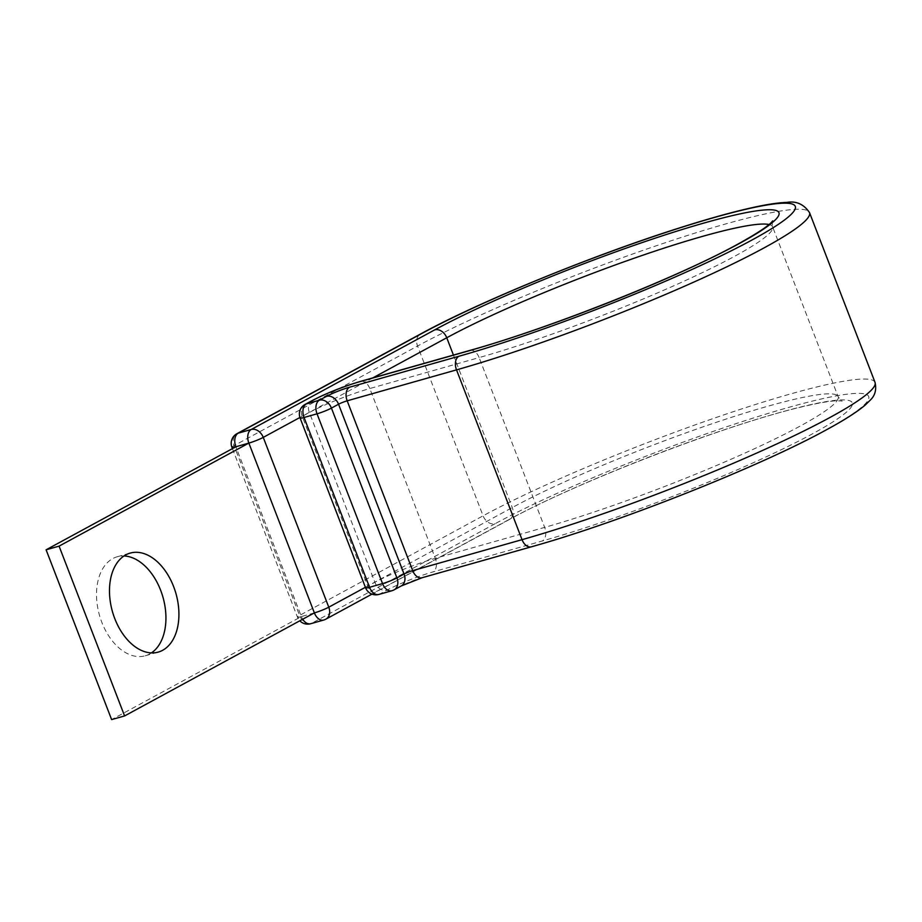 <?xml version="1.0" encoding="UTF-8"?>
<svg xmlns="http://www.w3.org/2000/svg" width="922" height="922" viewBox="0 0 922 922"><rect width="100%" height="100%" fill="white"/><g stroke="black" fill="none" stroke-linecap="round" stroke-linejoin="round"><path stroke-width="0.69" stroke-dasharray="4.61 3.46" d="M151.427 652.903A51.448 33.008 -105.8 0 1 149.641 653.986A51.448 33.008 -105.8 0 1 145.238 655.784A51.448 33.008 -105.8 0 1 100.556 618.789A51.448 33.008 -105.8 0 1 112.818 558.559A51.448 33.008 -105.8 0 1 117.221 556.761A51.448 33.008 -105.8 0 1 123.997 555.966M314.379 612.888L301.402 616.564L235.882 446.767M325.904 619.135A10.983 8.344 61.5 0 1 324.59 619.665L311.624 623.341A10.983 8.344 61.5 0 1 299.581 615.447A10.983 1.21 -21.1 0 0 297.437 617.106A10.983 1.21 -21.1 0 0 301.402 616.564L111.62 719.598M453.44 355.074L512.275 507.561A10.983 8.344 61.5 0 1 509.405 519.512A10.983 8.344 61.5 0 1 508.091 520.043A205.998 22.601 158.9 0 1 777.961 413.044A205.998 22.601 158.9 0 1 812.178 433.985A205.998 22.601 158.9 0 1 542.309 540.984L432.971 571.928A35.151 3.861 -21.1 0 0 386.917 590.184L379.795 594.056A10.983 8.344 61.5 0 1 367.751 586.162L302.232 416.364A10.983 8.344 61.5 0 1 305.101 404.412M365.412 587.291L512.275 507.561A195.003 21.402 158.9 0 1 711.496 423.947A195.003 21.402 158.9 0 1 838.133 396.621A195.003 21.402 158.9 0 1 800.135 426.091A195.003 21.402 158.9 0 1 544.66 527.384L435.322 558.329A46.146 5.059 -21.1 0 0 374.874 582.301L367.751 586.162A10.983 1.21 -21.1 0 0 365.608 587.821M769.006 224.53A195.003 21.402 158.9 0 1 772.613 226.824A195.003 21.402 158.9 0 1 734.615 256.293A195.003 21.402 158.9 0 1 479.14 357.586L544.66 527.384A10.983 7.053 -105.8 0 1 542.309 540.984M531.314 546.827A10.983 7.053 -105.8 0 0 532.248 546.446A223.573 24.537 158.9 0 0 825.155 430.309A223.573 24.537 158.9 0 0 788.022 407.582A223.573 24.537 158.9 0 0 495.126 523.708A10.983 8.344 61.5 0 1 483.082 515.824L417.562 346.027A234.557 25.735 158.9 0 1 657.19 245.459A234.557 25.735 158.9 0 1 809.516 212.59M875.036 382.388A234.557 25.735 158.9 0 0 722.71 415.257A234.557 25.735 158.9 0 0 483.082 515.824L299.581 615.447L234.061 445.649L417.562 346.027A10.983 8.344 61.5 0 1 420.432 334.075M394.074 589.85A10.983 8.344 61.5 0 1 392.76 590.38L379.795 594.056A10.983 7.053 -105.8 0 1 378.85 594.436M532.248 546.446L422.921 577.391A17.576 1.925 -21.1 0 0 399.883 586.519L392.76 590.38A10.983 7.053 -105.8 0 1 391.827 590.772M399.883 586.519A10.983 8.344 -118.5 0 0 401.197 585.989M312.224 400.551A10.983 8.344 -118.5 0 0 309.354 412.503L302.232 416.364A10.983 1.21 158.9 0 0 300.088 418.023M360.525 381.374A10.983 7.053 -105.8 0 1 369.803 388.531A46.146 5.059 -21.1 0 0 309.354 412.503L374.874 582.301A10.983 8.344 -118.5 0 0 386.917 590.184M422.921 577.391A10.983 7.053 -105.8 0 1 421.976 577.771M469.863 350.429A10.983 7.053 -105.8 0 1 479.14 357.586L369.803 388.531L435.322 558.329A10.983 7.053 -105.8 0 1 432.971 571.928M508.091 520.043L324.59 619.665A10.983 7.053 74.2 0 1 323.657 620.057M495.126 523.708L311.624 623.341A10.983 7.053 74.2 0 1 310.679 623.721M231.918 447.308A10.983 1.21 -21.1 0 1 234.061 445.649A10.983 8.344 61.5 0 1 236.931 433.697M372.857 377.882L299.904 417.493M301.402 616.564A10.983 7.053 74.2 0 0 302.716 619.227M772.705 220.877C772.129 220.45 772.094 222.433 772.613 226.824L838.133 396.621C840.703 400.229 842.063 401.681 842.201 400.966L834.514 400.909C826.585 401.519 815.013 403.686 799.8 407.374C725.856 424.765 575.466 482.84 509.405 519.512L371.946 594.137M117.221 556.761L130.186 553.096M145.238 655.784L158.215 652.108M232.436 448.645L297.437 617.106A10.983 10.983 0 0 0 299.8 620.806"/><path stroke-width="1.38" d="M162.618 650.31A51.448 33.008 74.2 0 0 174.88 590.08A51.448 33.008 74.2 0 0 130.186 553.096A51.448 33.008 74.2 0 0 125.795 554.883A51.448 33.008 74.2 0 0 113.521 615.112A51.448 33.008 74.2 0 0 158.215 652.108A51.448 33.008 74.2 0 0 162.618 650.31M123.997 555.966A51.448 33.008 -105.8 0 1 162.987 597.283A51.448 33.008 -105.8 0 1 151.427 652.903M809.516 212.59L875.036 382.388C876.672 389.522 875.139 395.377 870.46 399.952L865.067 405.184C856.803 412.134 843.93 420.328 826.458 429.779C759.405 466.751 618.662 522.543 531.314 546.827A10.983 7.053 -105.8 0 1 522.036 539.67L456.517 369.872A234.557 25.735 158.9 0 0 763.808 248.03A234.557 25.735 158.9 0 0 809.516 212.59C803.823 204.211 796.262 200.812 786.812 202.402C778.456 202.69 767.542 204.304 754.081 207.243C733.947 211.622 709.341 218.433 680.275 227.676C593.78 254.945 479.129 301.851 420.432 334.075L236.931 433.697A10.983 8.344 61.5 0 1 238.233 433.167L251.21 429.491A10.983 7.053 74.2 0 0 248.859 443.09L314.379 612.888L124.597 715.933L59.077 546.135L248.859 443.09L235.882 446.767L46.1 549.8L59.077 546.135M124.597 715.933L111.62 719.598L46.1 549.8M772.705 220.877L772.14 221.591C768.464 225.982 756.916 233.566 737.485 244.342C677.635 277.407 548.555 328.601 469.863 350.429A10.983 7.053 -105.8 0 0 468.929 350.809A205.998 22.601 158.9 0 0 738.799 243.811A205.998 22.601 158.9 0 0 704.581 222.87A205.998 22.601 158.9 0 0 434.711 329.869A10.983 8.344 61.5 0 1 446.755 337.763A195.003 21.402 158.9 0 1 631.777 259.059A195.003 21.402 158.9 0 1 769.006 224.53M420.432 334.075A10.983 8.344 61.5 0 1 421.734 333.545A223.573 24.537 158.9 0 1 714.642 217.408A223.573 24.537 158.9 0 1 751.764 240.135A223.573 24.537 158.9 0 1 458.868 356.272L349.53 387.217A17.576 1.925 -21.1 0 0 326.503 396.345L319.381 400.206A10.983 8.344 61.5 0 1 331.424 408.1L396.944 577.898A10.983 8.344 61.5 0 1 394.074 589.85L401.197 585.989A10.983 8.344 -118.5 0 0 404.067 574.037L396.944 577.898A10.983 1.21 158.9 0 1 382.549 583.603L317.03 413.817L304.053 417.482L369.572 587.279L382.549 583.603A10.983 7.053 -105.8 0 0 391.827 590.772A10.983 10.983 0 0 0 394.074 589.85M875.036 382.388A234.557 25.735 158.9 0 1 829.327 417.827A234.557 25.735 158.9 0 1 522.036 539.67L412.699 570.614A6.592 0.726 -21.1 0 0 404.067 574.037L338.547 404.239L331.424 408.1A10.983 1.21 -21.1 0 1 317.03 413.817A10.983 7.053 -105.8 0 1 319.381 400.206L306.404 403.882A10.983 8.344 61.5 0 0 305.101 404.412A10.983 10.983 0 0 0 300.088 418.023L365.608 587.821A10.983 1.21 -21.1 0 0 369.572 587.279A10.983 7.053 -105.8 0 0 378.85 594.436L391.827 590.772M531.314 546.827L421.976 577.771A10.983 7.053 -105.8 0 1 412.699 570.614L347.179 400.816A6.592 0.726 -21.1 0 0 338.547 404.239A10.983 8.344 -118.5 0 0 326.503 396.345M468.929 350.809L359.592 381.754A35.151 3.861 -21.1 0 0 313.526 400.021L306.404 403.882A10.983 7.053 -105.8 0 0 304.053 417.482A10.983 1.21 158.9 0 1 300.088 418.023M313.526 400.021A10.983 8.344 -118.5 0 0 312.224 400.551L305.101 404.412M458.868 356.272A10.983 7.053 -105.8 0 0 456.517 369.872L347.179 400.816A10.983 7.053 -105.8 0 1 349.53 387.217M359.592 381.754A10.983 7.053 -105.8 0 1 360.525 381.374C342.869 386.664 326.768 393.06 312.224 400.551M372.857 377.882L446.755 337.763L453.44 355.074M365.412 587.291L328.774 607.183A10.983 8.344 61.5 0 1 325.904 619.135L371.946 594.137M421.734 333.545L238.233 433.167A10.983 7.053 74.2 0 0 235.882 446.767A10.983 1.21 -21.1 0 1 231.918 447.308L232.436 448.645M434.711 329.869L251.21 429.491A10.983 8.344 61.5 0 1 263.254 437.385L328.774 607.183A10.983 1.21 -21.1 0 1 314.379 612.888A10.983 7.053 74.2 0 0 323.657 620.057A10.983 10.983 0 0 0 325.904 619.135M299.904 417.493L263.254 437.385A10.983 1.21 -21.1 0 1 248.859 443.09M302.716 619.227A10.983 7.053 74.2 0 0 310.679 623.721L323.657 620.057M421.976 577.771L401.197 585.989M469.863 350.429L360.525 381.374M299.8 620.806A10.983 10.983 0 0 0 310.679 623.721M236.931 433.697A10.983 10.983 0 0 0 231.918 447.308M365.608 587.821A10.983 10.983 0 0 0 378.85 594.436"/></g></svg>
